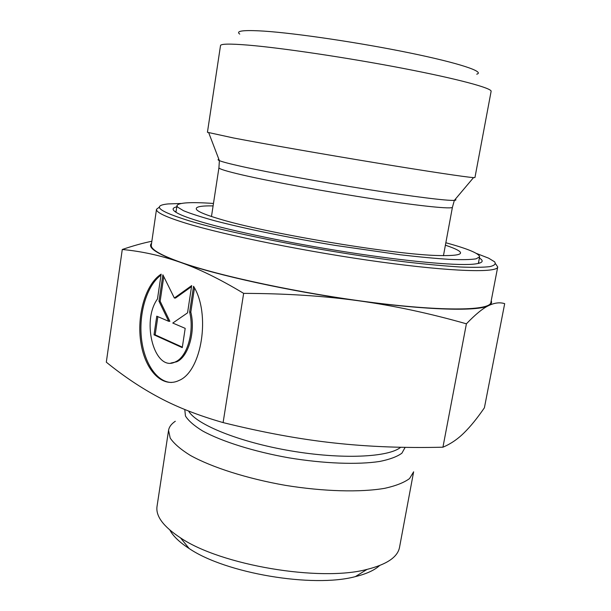 <?xml version="1.0" encoding="UTF-8"?>
<svg xmlns="http://www.w3.org/2000/svg" width="611" height="611" viewBox="0 0 611 611"><rect width="100%" height="100%" fill="white"/><g stroke="black" fill="none" stroke-linecap="round" stroke-linejoin="round"><path stroke-width="0.92" d="M193.557 286.299C210.91 313.794 201.722 371.412 179.038 380.447C162.511 388.596 145.189 370.449 140.942 343.046C136.467 315.742 145.456 284.161 161.144 274.156L157.478 298.993C140.797 321.692 154.866 373.031 175.533 361.804C187.218 356.877 194.535 331.636 189.631 312.076L193.557 286.299M160.999 275.103C147.228 285.138 138.926 311.992 141.324 337.058C143.638 362.147 156.546 382.341 171.607 382.471M194.481 287.98L190.815 312.099C195.719 331.651 188.394 356.87 176.701 361.788L170.851 363.056M189.631 312.076L190.815 312.099M185.194 328.359L182.269 347.636L154.01 334.836L156.767 316.185L168.705 321.302L158.982 301.192L162.877 274.813L174.349 298.015L191.686 285.597L187.546 312.87L172.776 323.043L185.194 328.359M191.533 286.605L175.517 298.061L174.349 298.015M163.779 276.63L160.143 301.231L169.873 321.317L168.705 321.302M158.982 301.192L160.143 301.231M157.859 316.651L155.171 334.843L182.345 347.14M154.01 334.836L155.171 334.843M175.357 211.91L176.182 210.803M478.642 261.966L479.062 263.28M176.77 206.816C170.729 208.214 172.187 210.925 181.154 214.95C185.797 216.966 192.419 219.257 201.027 221.816C232.249 231.103 291.478 243.499 348.957 252.412C406.46 261.34 454.515 265.67 472.586 264.242C482.377 263.387 484.653 261.309 479.398 258.002M476.458 253.443L488.609 258.163L494.62 261.821C496.117 263.921 494.536 265.518 489.877 266.625C483.347 267.397 473.586 267.526 460.595 267.015C445.809 266.098 428.372 264.51 408.27 262.241C334.66 253.618 233.135 234.196 188.883 220.716C158.547 211.2 151.589 205.602 168.025 203.937L181.047 203.478M159.494 207.037L156.508 209.268C155.927 212.338 165.802 217.02 186.134 223.298C225.566 235.395 309.403 252.282 380.974 262.043C452.682 271.857 497.362 272.911 497.728 266.976L495.643 263.891M156.508 209.268L151.299 245.095C150.558 249.242 160.235 254.932 180.314 262.157C219.265 276.05 302.468 293.769 373.779 302.682C445.236 311.648 490.106 310.472 490.87 302.529L497.728 266.976M233.7 138.01C264.418 143.883 323.395 154.201 376.017 162.87C428.708 171.554 466.743 177.236 473.54 177.602L474.953 177.534L491.114 91.36C492.206 88.228 458.151 78.956 402.939 68.348C347.85 57.739 281.686 47.902 248.051 45.115C229.927 43.641 220.747 43.801 220.51 45.588L207.435 132.289L233.7 138.01M476.748 74.183C485.18 71.854 459.716 63.2 409.95 52.974C360.345 42.755 296.251 33.246 263.975 31.123C243.445 29.863 235.365 30.855 239.726 34.094M151.551 243.308C147.274 247.478 156.668 253.748 179.726 262.119C160.861 255.543 141.714 251.335 122.276 249.487C133.374 245.714 143.234 242.972 151.849 241.269M466.399 323.807C429.357 313.267 393.499 305.607 358.825 300.811C427.41 310.365 478.253 311.488 488.609 305.622C482.835 308.349 475.434 314.405 466.399 323.807L442.937 447.199C450.674 443.93 457.731 439.126 464.108 432.794C470.554 426.463 477.321 418.123 484.401 407.781L504.686 303.659C499.844 302.117 494.482 302.773 488.609 305.622C491.259 304.278 492.122 302.651 491.213 300.757M358.825 300.811C324.265 295.976 285.879 293.494 243.652 293.372C219.7 278.96 198.392 268.542 179.726 262.119C215.492 274.981 290.699 291.523 358.825 300.811M243.652 293.372L223.099 422.591C262.982 432.481 299.932 439.271 333.965 442.96C368.089 446.733 404.413 448.146 442.937 447.199M122.276 249.487L106.314 362.186C123.689 376.292 141.393 388.13 159.425 397.692C177.243 407.232 198.468 415.526 223.099 422.591M175.319 421.254C171.386 423.881 169.132 426.913 168.56 430.358L170.202 438.072C173.99 443.655 180.711 449.436 190.357 455.416C211.918 467.369 247.088 478.619 285.306 485.333C323.609 491.565 360.521 492.504 384.815 488.304C395.89 485.829 404.138 482.583 409.553 478.558L413.632 471.807L399.525 547.364C397.692 557.079 386.855 564.419 367.02 569.399C319.912 581.993 220.838 565.236 180.489 537.848C163.397 526.621 155.576 516.127 157.035 506.351L168.56 430.358M169.911 530.127C173.173 536.206 179.588 542.339 189.135 548.51C225.49 573.317 312.855 588.095 355.35 576.624C366.401 573.935 374.467 570.254 379.553 565.58M445.396 245.187C468.522 252.962 465.162 256.383 435.315 255.451C388.168 253.764 264.319 232.814 219.242 218.906C206.648 215.171 199.201 212.193 196.902 209.963C194.306 207.037 199.705 205.678 213.094 205.892M445.847 242.758C467.988 248.807 479.245 253.504 479.62 256.841L476.061 258.85C470.646 259.683 461.908 259.858 449.856 259.392C435.964 258.522 419.367 256.971 400.068 254.741L334.965 245.355C288.934 237.717 244.431 228.552 214.621 220.731C200.958 216.958 190.594 213.613 183.514 210.711L177.557 207.091L176.946 205.647C178.397 202.615 190.571 201.89 213.468 203.455M455.264 199.285C456.371 199.881 456.066 200.24 454.355 200.362C447.542 200.897 413.41 196.711 367.119 189.364C320.874 182.032 269.275 172.585 241.895 166.52C229.789 163.832 222.282 161.869 219.38 160.624L218.937 167.727C218.776 168.88 226.589 171.286 242.368 174.952C271.154 181.612 327.343 191.915 374.65 199.117C422.056 206.342 452.423 209.306 452.43 207.221L443.441 255.734M208.748 132.816L219.38 160.624C217.799 159.937 217.631 159.502 218.875 159.303M184.774 409.492L185.454 415.999C188.432 420.773 194.176 425.768 202.669 430.992C221.801 441.47 253.771 451.575 288.736 457.807C323.792 463.627 357.679 464.849 379.767 461.442C389.81 459.403 397.181 456.654 401.893 453.194L405.146 447.351M400.686 447.267C388.627 457.379 341.587 459.594 290.37 450.796C239.13 442.074 196.062 424.462 188.608 411.035M175.533 361.804L176.701 361.788M218.937 167.727L211.475 216.5M473.54 177.602L454.355 200.362L452.43 207.221M355.35 576.624L367.02 569.399M189.135 548.51L180.489 537.848M176.946 205.647L175.96 212.307M479.62 256.841L478.36 263.456"/></g></svg>
